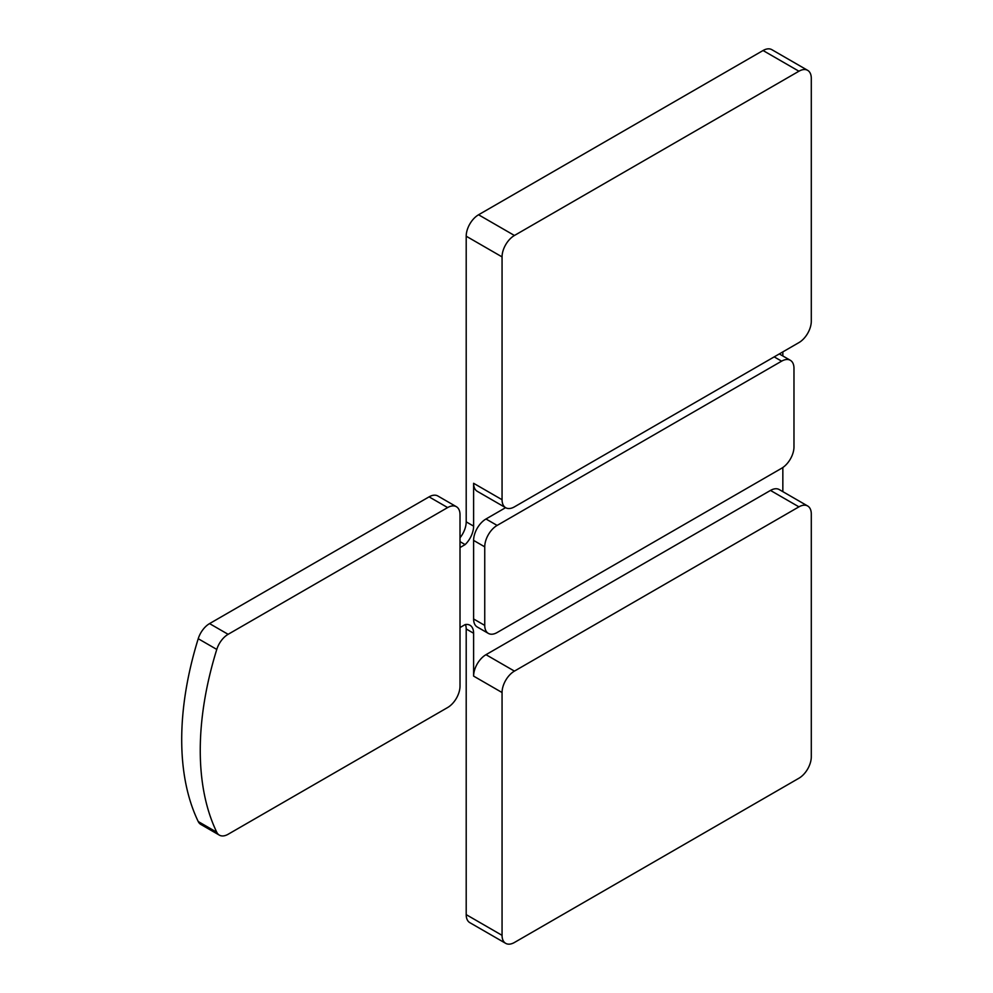 <?xml version="1.0" encoding="UTF-8"?>
<svg xmlns="http://www.w3.org/2000/svg" width="993" height="993" viewBox="0 0 993 993"><rect width="100%" height="100%" fill="white"/><g stroke="black" fill="none" stroke-linecap="round" stroke-linejoin="round"><path stroke-width="1.49" d="M505.685 943.35A17.489 10.104 120 0 0 514.436 942.481L798.931 778.227A17.489 10.104 120 0 0 811.293 756.803L811.293 514.002A17.489 10.104 120 0 0 807.681 505.996A17.489 10.104 120 0 0 798.931 506.852L514.436 671.107A17.489 10.104 120 0 0 502.061 692.531L502.061 935.344A17.489 10.104 120 0 0 505.685 943.35L469.813 922.646A17.489 10.104 -60 0 1 466.201 914.627L466.201 628.979A17.489 10.104 120 0 0 465.456 624.535M219.366 835.138L200.809 824.426A17.489 10.104 -60 0 1 198.228 821.534A279.889 161.598 -60 0 1 198.228 638.71A17.489 10.104 -60 0 1 209.56 623.604L429.088 496.86A17.489 10.104 -60 0 1 437.839 495.991L456.383 506.703A17.489 10.104 120 0 0 447.644 507.572L228.117 634.316A17.489 10.104 120 0 0 216.772 649.422A279.889 161.598 120 0 0 216.772 832.246A17.489 10.104 120 0 0 219.366 835.138A17.489 10.104 120 0 0 228.117 834.269L447.644 707.525A17.489 10.104 120 0 0 460.007 686.101L460.007 514.709A17.489 10.104 120 0 0 456.383 506.703M460.007 537.796A17.489 10.104 120 0 0 466.201 521.846L466.201 236.197A17.489 10.104 -60 0 1 478.564 214.773L763.058 50.519A17.489 10.104 -60 0 1 771.809 49.65L807.681 70.354A17.489 10.104 120 0 0 798.931 71.223L514.436 235.478A17.489 10.104 120 0 0 502.061 256.902L502.061 499.715A17.489 10.104 120 0 0 505.685 507.721A17.489 10.104 120 0 0 514.436 506.852L798.931 342.597A17.489 10.104 120 0 0 811.293 321.173L811.293 78.373A17.489 10.104 120 0 0 807.681 70.354M807.681 505.996L779.232 489.561A17.489 10.104 120 0 0 770.481 490.43L485.987 654.685A17.489 10.104 120 0 0 473.611 676.109L473.611 633.261A17.489 10.104 120 0 0 469.999 625.255A17.489 10.104 120 0 0 465.134 624.597L460.007 627.551M782.844 491.659L782.844 467.504M505.598 507.671L485.987 518.991A17.489 10.104 120 0 0 473.611 540.415L473.611 618.974A17.489 10.104 120 0 0 477.236 626.98L488.37 633.41A17.489 10.104 120 0 0 497.121 632.541L781.615 468.286A17.489 10.104 120 0 0 793.978 446.862L793.978 368.316A17.489 10.104 120 0 0 790.354 360.31A17.489 10.104 120 0 0 781.615 361.167L497.121 525.421A17.489 10.104 120 0 0 484.745 546.845L484.745 625.404A17.489 10.104 120 0 0 488.37 633.41M782.844 355.966L782.844 351.882M460.007 547.553L465.134 544.598A17.489 10.104 120 0 0 473.611 526.141L473.611 483.293A17.489 10.104 120 0 0 477.236 491.299L505.685 507.721M460.007 541.632L465.134 544.598M502.061 935.344L466.201 914.627M473.611 633.261L466.201 628.979M502.061 692.531L473.611 676.109M798.931 506.852L770.481 490.43M514.436 671.107L485.987 654.685M447.644 507.572L429.088 496.86M228.117 634.316L209.56 623.604M216.772 649.422L198.228 638.71M216.772 832.246L198.228 821.534M484.745 546.845L473.611 540.415M497.121 525.421L485.987 518.991M484.745 625.404L473.611 618.974M781.615 361.167L774.192 356.884M502.061 499.715L473.611 483.293M502.061 256.902L466.201 236.197M473.611 526.141L466.201 521.846M798.931 71.223L763.058 50.519M514.436 235.478L478.564 214.773M790.354 360.31L779.319 353.93"/></g></svg>
